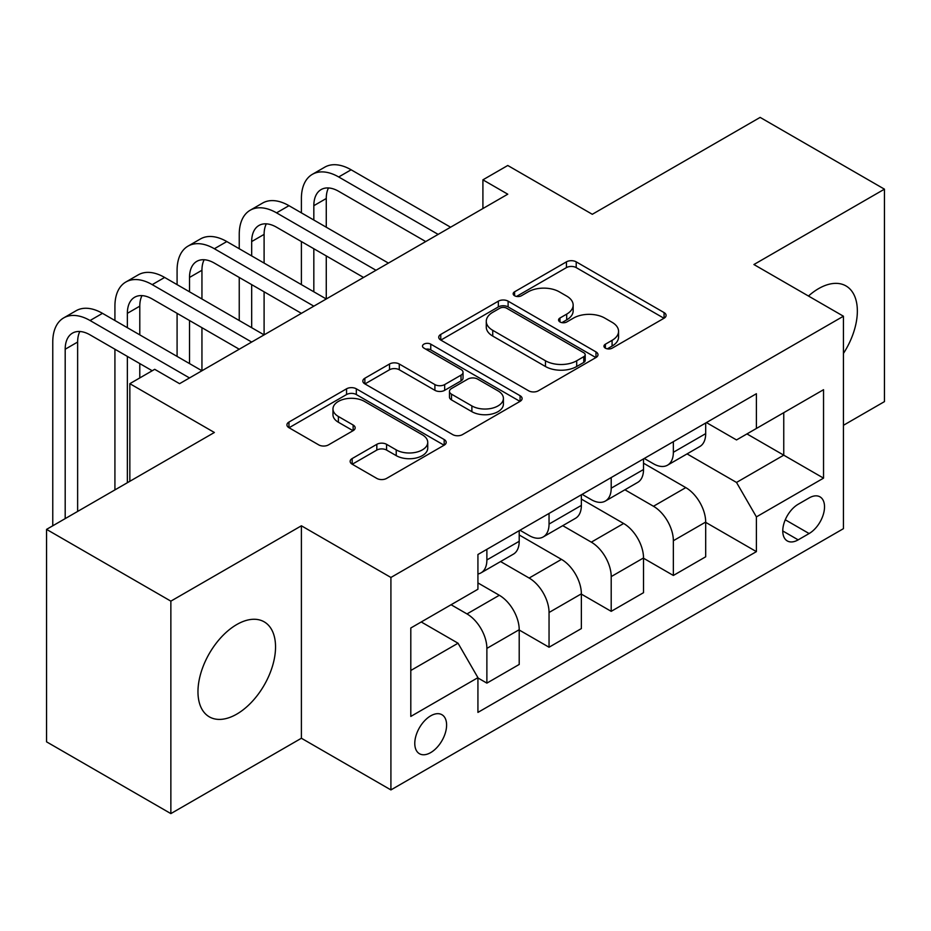 <?xml version="1.0" encoding="UTF-8"?>
<svg xmlns="http://www.w3.org/2000/svg" width="931" height="931" viewBox="0 0 931 931"><rect width="100%" height="100%" fill="white"/><g stroke="black" fill="none" stroke-linecap="round" stroke-linejoin="round"><path stroke-width="1.4" d="M605.371 348.159A4.83 2.793 0 0 0 612.202 348.159L664.071 318.216A6.901 3.98 0 0 0 666.084 315.4A6.901 3.98 0 0 0 664.071 312.583L576.208 261.855A6.901 3.98 0 0 0 566.444 261.855L514.587 291.799A4.83 2.793 0 0 0 513.167 293.777A4.83 2.793 0 0 0 514.587 295.744A4.83 2.793 0 0 0 521.418 295.744L528.133 291.869A22.088 12.755 0 0 1 559.368 291.869L566.688 296.093A22.088 12.755 0 0 1 573.159 305.112A22.088 12.755 0 0 1 566.688 314.131L559.973 318.006A4.83 2.793 0 0 0 558.565 319.985A4.83 2.793 0 0 0 559.973 321.951A4.83 2.793 0 0 0 566.816 321.951L573.519 318.076A22.088 12.755 0 0 1 604.766 318.076L612.086 322.301A22.088 12.755 0 0 1 618.556 331.32A22.088 12.755 0 0 1 612.086 340.339L605.371 344.214A4.83 2.793 0 0 0 603.963 346.192A4.83 2.793 0 0 0 605.371 348.159L605.371 344.214M236.753 714.124A54.848 31.666 120 0 0 272.585 665.793A54.848 31.666 120 0 0 264.183 621.838A54.848 31.666 120 0 0 236.753 624.55A54.848 31.666 120 0 0 200.921 672.892A54.848 31.666 120 0 0 209.324 716.847A54.848 31.666 120 0 0 236.753 714.124M843.428 353.454A54.848 31.666 120 0 0 845.988 285.933A54.848 31.666 120 0 0 818.558 288.645A54.848 31.666 120 0 0 808.469 296.023M430.692 752.597A22.507 12.987 120 0 0 445.39 732.767A22.507 12.987 120 0 0 441.946 714.729A22.507 12.987 120 0 0 430.692 715.846A22.507 12.987 120 0 0 415.994 735.676A22.507 12.987 120 0 0 419.439 753.714A22.507 12.987 120 0 0 430.692 752.597M352.174 458.552A6.901 3.98 0 0 0 350.149 461.369A6.901 3.98 0 0 0 352.174 464.197L376.822 478.418A6.901 3.98 0 0 0 386.574 478.418L444.18 445.169A6.901 3.98 0 0 0 446.193 442.353A6.901 3.98 0 0 0 444.18 439.537L356.317 388.809A6.901 3.98 0 0 0 346.553 388.809L288.959 422.057A6.901 3.98 0 0 0 286.934 424.885A6.901 3.98 0 0 0 288.959 427.701L318.739 444.89A6.901 3.98 0 0 0 328.492 444.89L353.14 430.657A6.901 3.98 0 0 0 355.165 427.841A6.901 3.98 0 0 0 353.14 425.025L338.384 416.494A18.469 10.66 0 0 1 332.972 408.953A18.469 10.66 0 0 1 344.365 399.108A18.469 10.66 0 0 1 364.498 401.424L422.337 434.812A18.469 10.66 0 0 1 427.736 442.353A18.469 10.66 0 0 1 416.343 452.198A18.469 10.66 0 0 1 396.222 449.894L386.574 444.32A6.901 3.98 0 0 0 376.822 444.32L352.174 458.552L352.174 464.197M843.428 425.304L884.45 401.622L884.45 189.168L760.138 117.399L592.302 214.293L507.767 165.485L482.91 179.834L507.767 194.195L179.567 383.677L154.709 369.316L129.84 383.677L129.84 481.292M170.862 601.147L170.862 813.601L301.4 738.248L301.4 525.794L170.862 601.147L46.55 529.378L214.374 432.484L129.84 383.677M301.4 525.794L390.915 577.464L843.428 316.214L843.428 528.668L390.915 789.919L390.915 577.464M884.45 189.168L753.912 264.532L843.428 316.214M528.622 390.787A6.901 3.98 0 0 0 538.386 390.787L595.98 357.527A6.901 3.98 0 0 0 597.993 354.711A6.901 3.98 0 0 0 595.98 351.895L508.117 301.167A6.901 3.98 0 0 0 498.353 301.167L440.759 334.427A6.901 3.98 0 0 0 438.734 337.243A6.901 3.98 0 0 0 440.759 340.059L528.622 390.787M425.851 349.206A4.83 2.793 0 0 1 430.75 349.881L430.75 344.144L520.08 395.71A6.901 3.98 0 0 1 522.093 398.526A6.901 3.98 0 0 1 520.08 401.354L462.486 434.602A6.901 3.98 0 0 1 452.722 434.602L364.859 383.875L364.859 378.242A6.901 3.98 0 0 0 362.834 381.058A6.901 3.98 0 0 0 364.859 383.875M364.859 378.242L389.507 364.009A6.901 3.98 0 0 1 399.271 364.009L434.905 384.584A6.901 3.98 0 0 0 444.669 384.584L461.02 375.146A6.901 3.98 0 0 0 463.033 372.319A6.901 3.98 0 0 0 461.02 369.502L423.919 348.089A4.83 2.793 0 0 1 422.499 346.111A4.83 2.793 0 0 1 425.49 343.539A4.83 2.793 0 0 1 430.75 344.144M170.862 813.601L46.55 741.832L46.55 529.378M809.109 497.945L798.17 504.265A21.797 12.592 120 0 0 783.937 523.466A21.797 12.592 120 0 0 787.277 540.934A21.797 12.592 120 0 0 798.17 539.864L809.109 533.544A21.797 12.592 120 0 0 823.353 514.331A21.797 12.592 120 0 0 820.013 496.863A21.797 12.592 120 0 0 809.109 497.945M706.431 422.581L736.514 439.944L756.403 428.469L756.403 393.72L477.929 554.504L477.929 589.242L410.804 627.994L410.804 716.428L477.929 677.663L477.929 712.401L756.403 551.629L756.403 516.891L736.514 482.444L687.066 453.897M756.403 428.469L823.539 389.705L823.539 478.138L756.403 516.891M301.4 738.248L390.915 789.919M482.91 179.834L482.91 208.544M746.953 433.916L783.751 455.166L783.751 412.677L823.539 389.705M736.514 482.444L783.751 455.166L823.539 478.138M410.804 670.483L458.04 643.216L421.243 621.966M477.929 677.954L486.878 683.121L486.878 648.383A28.128 16.246 -120 0 0 466.99 613.925L451.081 604.743M486.878 683.121L519.207 664.455L519.207 629.717A28.128 16.246 -120 0 0 499.319 595.27L477.929 582.922M519.207 630.008L549.046 647.231L549.046 612.493A28.128 16.246 -120 0 0 529.145 578.046L500.587 561.556M549.046 647.231L581.363 628.576L581.363 593.838A28.128 16.246 -120 0 0 561.474 559.38L519.207 534.976M581.363 594.118L611.202 611.341L611.202 576.603A28.128 16.246 -120 0 0 591.313 542.156L562.755 525.666M611.202 611.341L643.519 592.686L643.519 557.948A28.128 16.246 -120 0 0 623.63 523.49L581.363 499.086M643.519 558.228L673.357 575.463L673.357 540.725A28.128 16.246 -120 0 0 653.469 506.266L624.91 489.776M673.357 575.463L705.686 556.796L705.686 522.058A28.128 16.246 -120 0 0 685.786 487.611L643.519 463.207M644.264 458.471L653.469 463.778A28.128 16.246 -120 0 0 667.539 465.174A28.128 16.246 -120 0 0 673.357 452.291L673.357 441.666M582.108 494.349L591.313 499.668A28.128 16.246 -120 0 0 605.371 501.053A28.128 16.246 -120 0 0 611.202 488.181L611.202 477.556M519.952 530.239L529.145 535.546A28.128 16.246 -120 0 0 543.215 536.943A28.128 16.246 -120 0 0 549.046 524.072L549.046 513.447M705.686 522.349L756.403 551.629M667.539 465.174L699.856 446.508A28.128 16.246 -120 0 0 705.686 433.637L705.686 423.011M605.371 501.053L637.7 482.398A28.128 16.246 -120 0 0 643.519 469.515L643.519 458.89M543.215 536.943L575.533 518.288A28.128 16.246 -120 0 0 581.363 505.405L581.363 494.78M477.929 573.973A28.128 16.246 -120 0 0 481.059 572.833L513.377 554.166A28.128 16.246 -120 0 0 519.207 541.295L519.207 530.67M481.059 572.833A28.128 16.246 -120 0 0 486.878 559.95L486.878 549.337M458.04 643.216L477.929 677.663M607.303 348.846L612.086 346.076A22.088 12.755 0 0 0 618.556 337.069L618.556 331.32M573.159 305.112L573.159 310.861A22.088 12.755 0 0 1 566.688 319.868L561.905 322.638M663.978 318.274L576.208 267.604A6.901 3.98 0 0 0 566.444 267.604L516.519 296.43M595.887 357.585L508.117 306.916A6.901 3.98 0 0 0 498.353 306.916L440.852 340.106M583.772 356.689A4.83 2.793 0 0 0 585.192 354.711A4.83 2.793 0 0 0 583.772 352.744L506.65 308.219A4.83 2.793 0 0 0 499.819 308.219L492.743 312.304A22.088 12.755 0 0 0 486.273 321.323A22.088 12.755 0 0 0 492.743 330.33L545.461 360.774A22.088 12.755 0 0 0 576.696 360.774L583.772 356.689L583.772 362.427A4.83 2.793 0 0 0 585.192 360.448L585.192 354.711M486.273 321.323L486.273 327.06A22.088 12.755 0 0 0 492.743 336.079L492.743 330.33M583.772 362.427L576.696 366.511A22.088 12.755 0 0 1 545.461 366.511L492.743 336.079M364.952 383.933L389.507 369.758L389.507 364.009M463.033 372.319L463.033 378.067A6.901 3.98 0 0 1 461.02 380.884L444.669 390.322A6.901 3.98 0 0 1 434.905 390.322L399.271 369.758A6.901 3.98 0 0 0 389.507 369.758M430.75 349.881L519.987 401.401M471.877 405.928A18.469 10.66 0 0 0 491.999 408.244A18.469 10.66 0 0 0 503.403 398.387A18.469 10.66 0 0 0 497.992 390.857L477.615 379.092A6.901 3.98 0 0 0 467.851 379.092L451.5 388.53A6.901 3.98 0 0 0 449.475 391.346A6.901 3.98 0 0 0 451.5 394.162L471.877 405.928L471.877 411.677A18.469 10.66 0 0 0 491.999 413.981A18.469 10.66 0 0 0 503.403 404.135L503.403 398.387M449.475 391.346L449.475 397.083A6.901 3.98 0 0 0 451.5 399.911L451.5 394.162M471.877 411.677L451.5 399.911M427.736 442.353L427.736 448.09A18.469 10.66 0 0 1 416.343 457.947A18.469 10.66 0 0 1 396.222 455.631L386.574 450.069A6.901 3.98 0 0 0 376.822 450.069L352.255 464.243M332.972 408.953L332.972 414.702A18.469 10.66 0 0 0 338.384 422.243L338.384 416.494M353.058 430.716L338.384 422.243M444.087 445.227L356.317 394.546A6.901 3.98 0 0 0 346.553 394.546L289.052 427.748M301.4 212.85L301.4 198.501A52.741 30.455 60 0 1 312.327 174.353L324.756 167.173A52.741 30.455 60 0 1 351.127 169.791L450.581 227.211M312.327 174.353A52.741 30.455 60 0 1 338.698 176.971L438.152 234.391M425.723 241.56L338.698 191.321A35.157 20.296 -120 0 0 321.114 189.575A35.157 20.296 -120 0 0 313.828 205.681L313.828 220.03M328.468 187.957A35.157 20.296 -120 0 0 326.269 198.501L326.269 227.211M313.828 248.74L313.828 291.81M326.269 255.92L326.269 298.979L226.815 241.56L214.374 248.74L313.828 306.159M301.4 284.63L301.4 241.56M239.244 248.74L239.244 234.391A52.741 30.455 60 0 1 250.171 210.243L262.6 203.063A52.741 30.455 60 0 1 288.971 205.681L388.425 263.101M250.171 210.243A52.741 30.455 60 0 1 276.542 212.85L375.996 270.269M363.555 277.45L276.542 227.211A35.157 20.296 -120 0 0 258.958 225.465A35.157 20.296 -120 0 0 251.673 241.56L251.673 255.92M266.313 223.847A35.157 20.296 -120 0 0 264.101 234.391L264.101 263.101M251.673 284.63L251.673 327.689M264.101 291.81L264.101 334.869L164.647 277.45L152.219 284.63L251.673 342.049M239.244 320.52L239.244 277.45M301.4 313.34L214.374 263.101A35.157 20.296 -120 0 0 196.802 261.355A35.157 20.296 -120 0 0 189.517 277.45L189.517 291.81M204.145 259.737A35.157 20.296 -120 0 0 201.946 270.269L201.946 298.979M189.517 320.52L189.517 363.579M201.946 327.689L201.946 370.759L102.491 313.34L90.063 320.52L189.517 377.939M177.088 356.398L177.088 313.34M177.088 284.63L177.088 270.269A52.741 30.455 60 0 1 188.004 246.133A52.741 30.455 60 0 1 214.374 248.74M188.004 246.133L200.444 238.953A52.741 30.455 60 0 1 226.815 241.56M239.244 349.23L152.219 298.979A35.157 20.296 -120 0 0 134.634 297.245A35.157 20.296 -120 0 0 127.361 313.34L127.361 327.689M141.989 295.616A35.157 20.296 -120 0 0 139.79 306.159L139.79 334.869M127.361 356.398L127.361 482.724M139.79 363.579L139.79 377.939M114.92 489.904L114.92 349.23M114.92 320.52L114.92 306.159A52.741 30.455 60 0 1 125.848 282.012A52.741 30.455 60 0 1 152.219 284.63M125.848 282.012L138.277 274.843A52.741 30.455 60 0 1 164.647 277.45M152.219 370.759L90.063 334.869A35.157 20.296 -120 0 0 72.478 333.123A35.157 20.296 -120 0 0 65.193 349.23L65.193 518.614M79.833 331.506A35.157 20.296 -120 0 0 77.634 342.049L77.634 511.433M52.764 525.794L52.764 342.049A52.741 30.455 60 0 1 63.692 317.902A52.741 30.455 60 0 1 90.063 320.52M63.692 317.902L76.121 310.721A52.741 30.455 60 0 1 102.491 313.34M466.99 613.925L499.319 595.27M529.145 578.046L561.474 559.38M591.313 542.156L623.63 523.49M653.469 506.266L685.786 487.611M673.357 452.291L705.686 433.637M673.357 540.725L705.686 522.058M611.202 576.603L643.519 557.948M611.202 488.181L643.519 469.515M549.046 612.493L581.363 593.838M549.046 524.072L581.363 505.405M486.878 648.383L519.207 629.717M486.878 559.95L519.207 541.295M785.264 519.777L809.109 533.544M782.762 530.961L798.17 539.864M612.086 346.076L612.086 340.339M559.973 321.951L559.973 318.006M566.688 319.868L566.688 314.131M514.587 295.744L514.587 291.799M566.444 267.604L566.444 261.855M576.208 267.604L576.208 261.855M664.071 318.216L664.071 312.583M440.759 340.059L440.759 334.427M498.353 306.916L498.353 301.167M508.117 306.916L508.117 301.167M595.98 357.527L595.98 351.895M545.461 366.511L545.461 360.774M576.696 366.511L576.696 360.774M399.271 369.758L399.271 364.009M434.905 390.322L434.905 384.584M444.669 390.322L444.669 384.584M461.02 380.884L461.02 375.146M520.08 401.354L520.08 395.71M376.822 450.069L376.822 444.32M386.574 450.069L386.574 444.32M396.222 455.631L396.222 449.894M353.14 430.657L353.14 425.025M288.959 427.701L288.959 422.057M346.553 394.546L346.553 388.809M356.317 394.546L356.317 388.809M444.18 445.169L444.18 439.537M351.127 169.791L338.698 176.971M326.269 198.501L313.828 205.681M288.971 205.681L276.542 212.85M264.101 234.391L251.673 241.56M201.946 270.269L189.517 277.45M139.79 306.159L127.361 313.34M77.634 342.049L65.193 349.23"/></g></svg>
